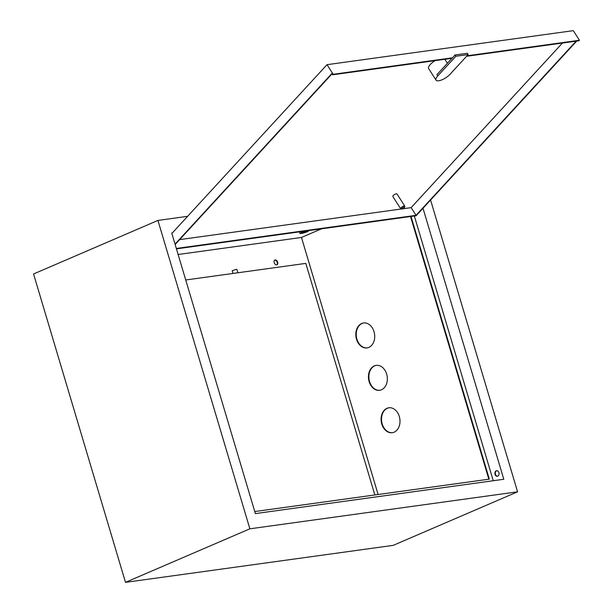 <?xml version="1.0" encoding="UTF-8"?>
<svg xmlns="http://www.w3.org/2000/svg" width="613" height="613" viewBox="0 0 613 613"><rect width="100%" height="100%" fill="white"/><g stroke="black" fill="none" stroke-linecap="round" stroke-linejoin="round"><path stroke-width="0.92" d="M237.875 272.77L236.863 269.375L236.227 269.345L232.197 270.77L232.994 273.444M496.806 470.723A2.804 2.092 -97.9 0 0 495.45 474.293A2.804 2.092 -97.9 0 0 497.572 476.24M495.02 474.355A2.804 2.092 -97.9 0 0 497.358 476.286A2.804 2.092 -97.9 0 0 498.921 472.677A2.804 2.092 -97.9 0 0 496.591 470.738A2.804 2.092 -97.9 0 0 495.02 474.355M276.662 264.931A2.636 1.724 66.7 0 0 276.961 264.847A2.636 1.724 66.7 0 0 277.582 261.966A2.636 1.724 66.7 0 0 275.168 259.92A2.636 1.724 66.7 0 0 274.869 260.004A2.636 1.724 66.7 0 0 274.249 262.893A2.636 1.724 66.7 0 0 276.662 264.931M276.724 264.923A2.636 1.724 66.7 0 0 277.061 261.981A2.636 1.724 66.7 0 0 274.716 260.119A2.636 1.724 66.7 0 0 274.655 260.127M356.498 339.219A12.582 9.387 -97.9 0 0 366.98 347.908A12.582 9.387 -97.9 0 0 374.022 331.671A12.582 9.387 -97.9 0 0 363.532 322.982A12.582 9.387 -97.9 0 0 356.498 339.219M363.747 322.951A12.582 9.387 -97.9 0 0 356.919 339.158A12.582 9.387 -97.9 0 0 367.195 347.877M369.133 381.615A12.582 9.387 -97.9 0 0 379.623 390.312A12.582 9.387 -97.9 0 0 386.657 374.076A12.582 9.387 -97.9 0 0 376.175 365.379A12.582 9.387 -97.9 0 0 369.133 381.615M376.39 365.356A12.582 9.387 -97.9 0 0 369.562 381.562A12.582 9.387 -97.9 0 0 379.83 390.274M381.776 424.02A12.582 9.387 -97.9 0 0 392.259 432.717A12.582 9.387 -97.9 0 0 399.301 416.472A12.582 9.387 -97.9 0 0 388.818 407.783A12.582 9.387 -97.9 0 0 381.776 424.02M389.033 407.76A12.582 9.387 -97.9 0 0 382.206 423.958A12.582 9.387 -97.9 0 0 392.473 432.678M171.709 232.971L255.368 513.602L503.794 479.274L423.001 208.267M493.258 480.73L414.334 215.998M178.122 254.502L301.473 237.461L378.106 494.507M411.016 216.45L489.327 479.136L254.755 511.548M125.496 582.35L249.866 528.812L157.932 220.427L33.562 273.973L125.496 582.35L393.201 545.363L517.571 491.818L430.579 200.03M249.866 528.812L517.571 491.818M157.932 220.427L187.601 216.328M410.526 216.519L488.837 479.205M321.572 228.81L301.473 237.461M302.991 232.748L306.347 231.561L302.991 232.748M303.106 233.155L307.527 231.706L308.814 230.695L301.282 232.572L299.987 233.584L303.106 233.155M299.473 231.867L299.987 233.584M301.006 231.653L301.282 232.572M436.027 80.134A9.333 3.257 147.4 0 0 438.693 80.77A9.333 3.257 147.4 0 0 450.057 74.257L468.163 54.565L455.85 56.266L437.743 75.958A9.333 3.257 147.4 0 0 436.027 80.134L428.663 68.595A9.333 3.257 -32.6 0 1 435.054 60.649M404.028 207.094A1.624 0.567 147.4 0 0 402.182 208.098A1.624 0.567 147.4 0 0 401.967 209.071A1.624 0.567 147.4 0 0 402.212 209.071A1.624 0.567 147.4 0 0 403.607 208.443A1.624 0.567 147.4 0 0 404.503 207.447A1.624 0.567 147.4 0 0 404.028 207.094M401.354 208.918A2.437 0.851 -32.6 0 1 400.979 208.926A2.437 0.851 -32.6 0 1 400.657 208.749A2.437 0.851 -32.6 0 1 401.622 207.179A2.437 0.851 -32.6 0 1 404.067 205.968A2.437 0.851 -32.6 0 1 404.764 206.129A2.437 0.851 -32.6 0 1 404.787 206.489L404.503 207.447M404.764 206.129L396.986 193.946A2.437 0.851 147.4 0 0 396.289 193.785A2.437 0.851 147.4 0 0 393.845 194.995A2.437 0.851 147.4 0 0 392.879 196.566L400.657 208.749M175.034 244.127L331.878 73.506L332.698 74.786L451.973 58.312M576.695 41.079L416.127 215.745L176.444 248.863M576.159 41.148L416.043 215.332L176.322 248.449M175.149 244.51L332.07 73.805M562.435 43.048L411.131 207.638L403.116 208.742M401.369 208.987L179.647 239.622M452.425 57.814L333.15 74.296L327.013 64.679L573.301 30.65L579.438 40.266L467.029 55.798M171.855 233.461L327.013 64.679M333.15 74.296L332.698 74.786M466.577 56.289L578.986 40.757L579.438 40.266M416.043 215.332L411.131 207.638M468.163 54.565L467.344 53.285L455.03 54.986L436.923 74.679L437.743 75.958M455.85 56.266L455.03 54.986M185.716 279.98L305.81 263.383L374.842 494.959M401.967 209.071L400.979 208.926M447.413 63.269L444.877 59.292"/></g></svg>
